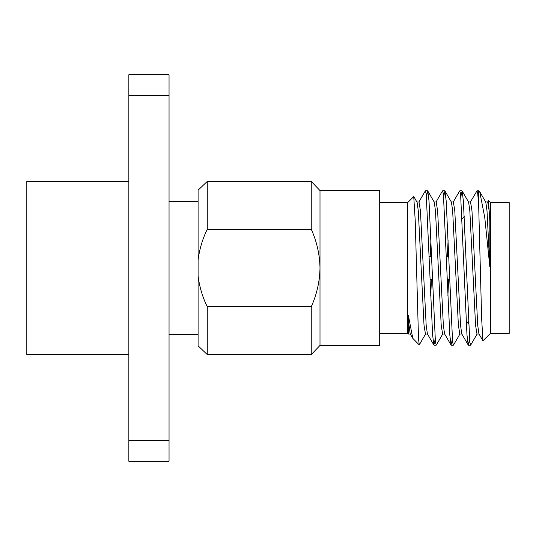 <?xml version="1.0" encoding="UTF-8"?>
<svg xmlns="http://www.w3.org/2000/svg" width="536" height="536" viewBox="0 0 536 536"><rect width="100%" height="100%" fill="white"/><g stroke="black" fill="none" stroke-linecap="round" stroke-linejoin="round"><path stroke-width="0.8" d="M319.999 345.425L319.999 190.575L379.696 190.575L379.696 345.425L319.999 345.425L311.249 354.584L207.265 354.584L198.099 345.834L198.099 276.013C199.439 286.74 202.494 296.991 207.265 306.766L311.249 306.766C316.816 294.391 319.737 281.467 319.999 268C319.724 254.493 316.81 241.575 311.249 229.234L207.265 229.234C202.508 239.016 199.452 249.267 198.099 259.987L198.099 276.013M198.099 259.987L198.099 190.166L207.265 181.416L207.265 229.234M207.265 354.584L207.265 306.766M311.249 354.584L311.249 306.766M311.249 229.234L311.249 181.416L207.265 181.416M410.415 334.022L408.325 334.022L407.735 333.432L407.735 202.568L413.738 196.565L415.212 220.323L418.522 339L419.299 344.836L425.664 333.841M408.325 334.008L408.325 315.195L412.8 338.323L419.185 344.882M490.42 202.568L509.2 202.568L509.2 333.432L490.42 333.432L490.42 202.568L488.497 200.645L489.83 220.986L489.83 266.814L484.785 217.703L479.774 191.915M479.767 191.922L478.668 190.816L478.668 205.261L481.636 318.317L482.929 340.755L490.42 333.432M487.512 202.159L488.497 200.645M169.048 440.632L169.048 461.268L128.848 461.268L128.848 440.632L169.048 440.632L169.048 95.368L128.848 95.368L128.848 440.632M128.848 95.368L128.848 74.732L169.048 74.732L169.048 95.368M128.848 354.584L26.8 354.584L26.8 181.416L128.848 181.416M478.668 205.261L477.743 193.543L476.986 190.816L470.333 202.159M469.476 339.549L468.216 345.023L466.97 334.839L460.565 193.543L459.627 190.977L453.155 202.159M452.29 339.549L451.037 345.023L449.784 334.839L443.386 193.543L442.448 190.977L435.976 202.159M435.111 339.549L433.858 345.023L432.606 334.839L426.207 193.543L425.269 190.977L418.797 202.159M478.668 191.848L478.065 196.451M477.201 333.841L470.729 345.023L469.791 342.464L463.385 201.161L462.139 190.977L460.88 196.451M460.022 333.841L453.55 345.023L452.612 342.464L446.207 201.161L444.96 190.977L443.701 196.451M442.843 333.841L436.371 345.023L435.433 342.464L429.028 201.161L427.782 190.977L426.522 196.451M466.22 321.5L468.384 323.664L468.384 321.734M464.23 216.49L462.2 218.849M489.83 220.986L489.16 210.822L487.727 201.978L485.576 201.978M482.929 340.755L478.923 333.841L477.703 325.178L471.975 210.822L470.548 201.978L468.397 201.978M468.216 345.023L461.744 333.841L460.525 325.178L454.796 210.822L453.369 201.978L451.218 201.978M448.619 279.444L447.902 295.584M451.037 345.023L444.565 333.841L443.346 325.178L437.617 210.822L436.19 201.978L434.039 201.978M431.44 279.444L430.723 295.584M433.858 345.023L427.386 333.841L426.167 325.178L420.438 210.822L419.005 201.978L416.861 201.978L413.859 196.612M412.8 338.323L410.201 333.841L408.988 325.178L408.325 315.195M489.83 266.814L487.01 210.822L485.79 202.159L480.216 192.518M479.137 334.022L476.986 334.022L475.559 325.178L469.831 210.822L468.611 202.159L462.139 190.977M461.958 334.022L459.808 334.022L458.381 325.178L452.652 210.822L451.433 202.159L444.96 190.977M448.089 240.416L447.372 256.556M444.78 334.022L442.629 334.022L441.195 325.178L435.473 210.822L434.254 202.159L427.782 190.977M430.911 240.416L430.194 256.556M427.601 334.022L425.45 334.022L424.016 325.178L418.294 210.822L417.075 202.159M319.999 190.575L311.249 181.416M198.099 201.482L169.048 201.482M198.099 334.518L169.048 334.518M407.735 202.568L379.696 202.568M407.735 333.432L379.696 333.432M478.668 190.816L476.986 190.816M461.958 190.816L459.808 190.816M444.78 190.816L442.629 190.816M427.601 190.816L425.45 190.816M470.548 345.184L468.397 345.184M453.369 345.184L451.218 345.184M436.183 345.184L434.039 345.184M430.127 279.444L432.277 279.444M447.305 279.444L449.456 279.444M429.363 256.556L431.507 256.556M446.542 256.556L448.686 256.556"/></g></svg>
